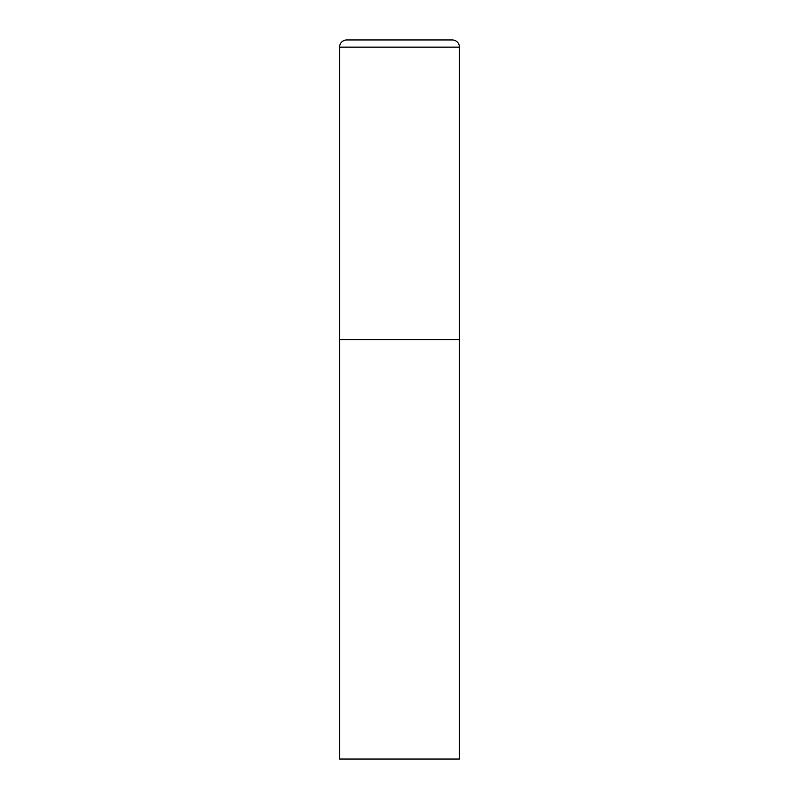 <?xml version="1.0" encoding="UTF-8"?>
<svg xmlns="http://www.w3.org/2000/svg" width="799" height="799" viewBox="0 0 799 799"><rect width="100%" height="100%" fill="white"/><g stroke="black" fill="none" stroke-linecap="round" stroke-linejoin="round"><path stroke-width="1.2" d="M346.766 39.95A7.191 7.191 0 0 0 339.575 47.141L339.575 759.05L459.425 759.05L459.425 339.575L339.575 339.575L459.425 339.575L459.425 47.141A7.191 7.191 0 0 0 452.234 39.95L346.766 39.95L452.234 39.95M339.575 47.141L459.425 47.141"/></g></svg>
